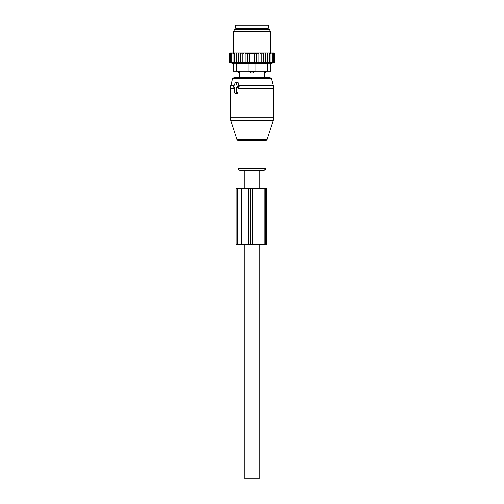 <?xml version="1.0" encoding="UTF-8"?>
<svg xmlns="http://www.w3.org/2000/svg" width="504" height="504" viewBox="0 0 504 504"><rect width="100%" height="100%" fill="white"/><g stroke="black" fill="none" stroke-linecap="round" stroke-linejoin="round"><path stroke-width="0.76" d="M234.127 87.532L234.543 87.532L234.543 92.471A0.617 0.435 -90 0 0 234.984 93.089L236.288 93.089A0.617 0.435 -90 0 0 236.729 92.471L238.077 92.471L238.077 87.816L239.079 86.436L238.216 82.662L237.497 82.114L235.557 82.606A0.617 0.435 -90 0 0 235.255 82.902L233.749 86.606A0.617 0.435 -90 0 0 234.127 87.532L234.045 87.52M235.557 82.606A0.617 0.435 -90 0 1 236.011 82.902L237.523 86.606A0.617 0.435 -90 0 1 237.145 87.532L236.729 87.532L236.729 92.471M255.465 170.226L239.683 170.226C238.442 169.779 237.919 169.256 238.115 168.664L265.885 168.664L264.317 170.226L255.465 170.226M266.288 71.177L264.266 71.486L264.65 77.66L269.936 77.66L234.064 77.66L232.577 78.8L230.397 88.131L230.397 117.722L273.603 117.722L273.149 120.582L230.851 120.582L230.397 117.722M235.878 93.309L237.397 93.36L238.077 92.471M236.729 87.532L238.077 87.816M266.288 71.486L264.625 72.922A2.47 1.777 -90 0 0 265.595 71.486L265.595 71.177M264.266 71.177L264.625 72.922M239.375 72.922L239.734 71.486L239.375 72.922A2.47 1.777 90 0 1 238.405 71.486L237.712 71.486L239.35 73.03L239.35 77.66M248.913 63.107L248.913 71.177L255.087 71.177L252.781 72.922L251.219 72.922L248.913 71.177L236.571 71.177L236.571 63.107L260.877 63.46L267.429 63.107L267.429 71.177L255.087 71.177L255.087 63.107M239.734 71.177L238.405 71.177M253.714 71.177L248.913 71.486M252.781 72.922A2.47 1.714 -90 0 0 253.714 71.486L255.087 71.486M268.197 28.287L235.803 28.287L235.803 25.2L268.197 25.2L268.197 28.287M238.379 52.97L237.315 52.97L236.407 53.588L236.407 62.389L238.379 62.742L238.379 52.97L239.425 52.97L238.379 53.588M237.315 52.97L236.439 52.97L236.407 53.588M264.575 52.97L265.621 52.97L265.621 53.588L264.575 52.97L263.498 52.97L263.498 53.588L262.238 52.97L261.267 52.97L261.267 53.588L259.648 52.97L258.962 52.97L258.962 53.588L256.643 52.983L256.643 53.588L254.318 53.229L254.318 53.588L249.682 53.588L249.682 53.229L247.357 53.588L247.357 52.983L245.038 53.588L245.038 62.616L242.733 62.389L242.733 52.97L241.762 52.97L240.502 53.588L240.502 62.71L238.379 62.389M245.038 62.389L263.498 62.389L263.498 62.71L265.621 62.389L265.621 62.742L267.593 62.389L267.523 62.748L274.529 62.389L274.529 53.588L273.911 52.97L265.621 52.97M229.635 53.424L230.101 52.97L229.471 53.588L229.471 62.389L230.845 62.748L229.622 62.389L229.622 53.588L230.101 52.97M230.177 52.97L229.622 53.588M236.439 52.97L230.309 52.97M241.762 52.97L239.425 52.97M242.733 52.97L244.352 52.97L242.733 53.588M258.962 52.97L244.352 52.97M259.648 52.97L261.267 52.97M262.238 52.97L263.498 52.97M266.685 52.97L267.593 53.588L267.561 52.97M267.593 62.389L267.593 53.588M269.356 62.389L269.356 53.588L268.519 52.97M269.231 52.97L269.356 53.588M270.894 62.389L270.894 53.588L270.068 52.97M270.673 52.97L270.894 53.588M272.179 62.389L272.179 53.588L271.373 52.97M271.864 52.97L272.179 53.588M273.193 62.389L273.193 53.588L272.418 52.97M272.796 52.97L273.193 53.588M273.93 62.389L273.93 53.588L273.193 52.97M273.452 52.97L273.93 53.588M274.378 62.389L274.378 53.588L273.691 52.97M273.823 52.97L274.378 53.588M273.899 52.97L274.365 53.424M229.622 62.389L231.122 62.748L230.07 62.389L230.07 53.588L230.548 52.97M230.807 52.97L230.07 53.588M231.204 52.97L230.807 53.588L231.582 52.97M232.136 52.97L231.821 53.588L232.627 52.97M233.327 52.97L233.106 53.588L233.932 52.97M234.769 52.97L234.643 53.588L235.481 52.97M240.502 52.97L240.502 53.588M240.502 62.389L242.733 62.389M245.038 52.97L245.038 53.588M247.357 62.389L247.357 53.588M249.682 62.389L249.682 53.588M254.318 62.389L254.318 53.588M256.643 62.389L256.643 53.588M258.962 62.389L258.962 53.588M236.571 71.177L233.484 71.177L233.484 63.107L236.571 63.107M270.516 63.107L270.516 71.177L270.516 63.107L267.429 63.107M260.278 29.522L269.268 29.522L270.516 31.683L233.484 31.683L234.732 29.522L260.278 29.522M270.516 71.177L267.429 71.177M274.157 62.483L270.516 63.46M265.621 62.742L265.621 53.588M263.498 62.389L263.498 53.588M261.267 62.389L261.267 53.588M236.407 62.389L236.477 62.748L234.643 62.389L234.643 53.588M230.07 62.389L231.683 62.748L230.807 62.389L232.508 62.748L231.821 62.389L233.591 62.748L233.106 62.389L234.921 62.748L234.643 62.389M233.106 62.389L233.106 53.588M231.821 62.389L231.821 53.588M230.807 62.389L230.807 53.588M265.337 188.742L236.181 188.742L236.181 244.289L266.421 244.289L266.421 188.742L265.337 188.742L265.337 244.289M244.749 188.742L244.749 170.226L259.251 170.226L259.251 188.742M259.251 244.289L259.251 478.8L244.749 478.8L244.749 244.289M267.12 139.129L266.528 139.728L237.472 139.728L236.88 139.129L267.12 139.129L273.149 120.582M273.603 117.722L273.603 88.131L238.077 88.131M266.528 139.728L265.885 140.603L238.115 140.603L238.115 168.664M273.603 88.131L273.288 85.737L238.883 85.737M273.288 85.737L271.423 78.8L232.577 78.8M234.102 85.737L230.712 85.737M236.011 82.902L238.216 82.662M237.523 86.606L239.079 86.436M237.145 87.532L238.316 87.822M234.543 88.131L230.397 88.131M236.288 93.089L237.397 93.36M234.984 93.089L236.086 93.36M251.219 72.922A2.47 1.714 90 0 1 250.286 71.486L250.286 71.177M266.503 29.522L266.503 28.904L237.497 28.904L237.497 29.522M237.623 188.742L237.623 244.289M241.555 188.742L241.555 244.289M248.535 188.742L248.535 244.289M250.62 188.742L250.62 244.289M252.277 188.742L252.277 244.289M264.247 188.742L264.247 244.289M236.88 139.129L230.851 120.582M237.472 139.728L238.115 140.603M265.885 140.603L265.885 168.664M271.423 78.8L269.936 77.66M234.902 93.076L235.979 93.347M237.497 28.904L236.88 28.287M266.503 28.904L267.12 28.287M270.516 52.97L270.516 31.683M233.484 52.97L233.484 31.683M233.484 63.46L229.471 62.389"/></g></svg>
